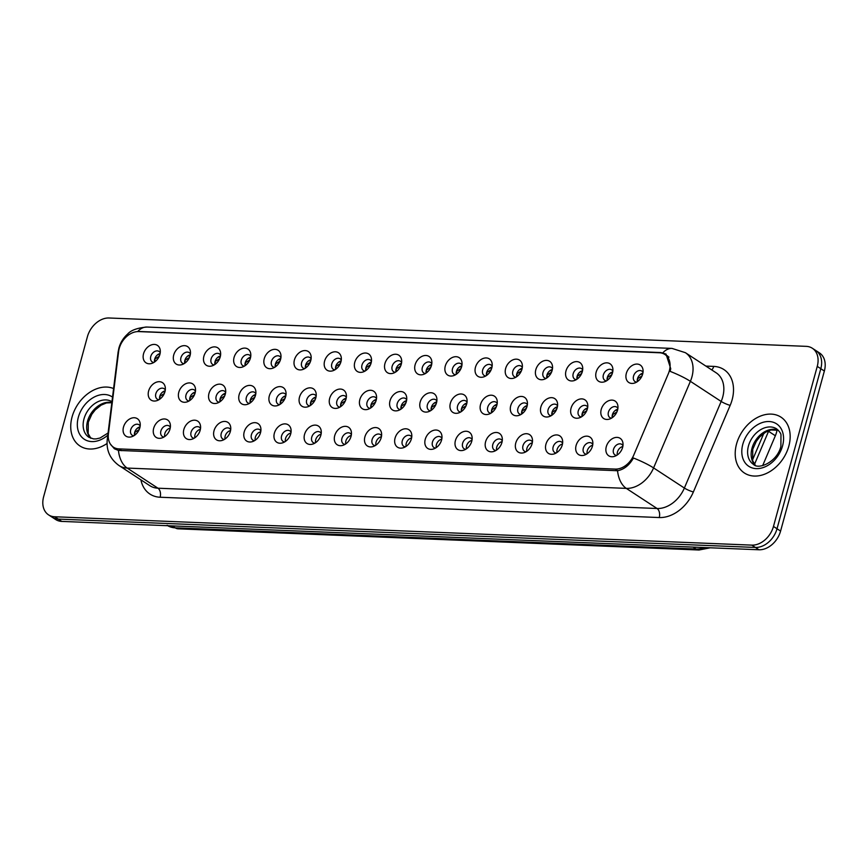 <?xml version="1.0" encoding="UTF-8"?>
<svg xmlns="http://www.w3.org/2000/svg" width="868" height="868" viewBox="0 0 868 868"><rect width="100%" height="100%" fill="white"/><g stroke="black" fill="none" stroke-linecap="round" stroke-linejoin="round"><path stroke-width="1.3" d="M170.009 428.987A10.427 7.671 123.2 0 1 161.676 438.014A10.427 7.671 123.2 0 1 153.669 428.315A10.427 7.671 123.2 0 1 162.598 419.135A10.427 7.671 123.2 0 1 170.345 424.745A10.427 7.671 123.2 0 1 170.009 428.987M170.356 427.219A6.26 4.6 -56.8 0 0 169.206 425.993A6.26 4.6 -56.8 0 0 160.884 431.027A6.26 4.6 -56.8 0 0 162.359 436.474A6.26 4.6 -56.8 0 0 163.944 437.016M200.183 430.213A10.427 7.671 123.2 0 1 191.85 439.241A10.427 7.671 123.2 0 1 183.842 429.541A10.427 7.671 123.2 0 1 192.772 420.362A10.427 7.671 123.2 0 1 200.519 425.971A10.427 7.671 123.2 0 1 200.183 430.213M200.53 428.456A6.26 4.6 -56.8 0 0 199.38 427.219A6.26 4.6 -56.8 0 0 191.058 432.264A6.26 4.6 -56.8 0 0 192.533 437.7A6.26 4.6 -56.8 0 0 194.117 438.253M230.356 431.439A10.427 7.671 123.2 0 1 222.024 440.467A10.427 7.671 123.2 0 1 214.016 430.778A10.427 7.671 123.2 0 1 222.946 421.598A10.427 7.671 123.2 0 1 230.693 427.197A10.427 7.671 123.2 0 1 230.356 431.439M230.704 429.682A6.26 4.6 -56.8 0 0 229.553 428.445A6.26 4.6 -56.8 0 0 221.232 433.49A6.26 4.6 -56.8 0 0 222.707 438.926A6.26 4.6 -56.8 0 0 224.291 439.479M260.53 432.665A10.427 7.671 123.2 0 1 252.197 441.693A10.427 7.671 123.2 0 1 244.19 432.004A10.427 7.671 123.2 0 1 253.12 422.825A10.427 7.671 123.2 0 1 260.867 428.423A10.427 7.671 123.2 0 1 260.53 432.665M260.877 430.908A6.26 4.6 -56.8 0 0 259.727 429.671A6.26 4.6 -56.8 0 0 251.405 434.716A6.26 4.6 -56.8 0 0 252.881 440.152A6.26 4.6 -56.8 0 0 254.465 440.705M290.704 433.891A10.427 7.671 123.2 0 1 282.371 442.919A10.427 7.671 123.2 0 1 274.364 433.23A10.427 7.671 123.2 0 1 283.293 424.051A10.427 7.671 123.2 0 1 291.04 429.66A10.427 7.671 123.2 0 1 290.704 433.891M291.051 432.134A6.26 4.6 -56.8 0 0 289.901 430.908A6.26 4.6 -56.8 0 0 281.579 435.942A6.26 4.6 -56.8 0 0 283.055 441.378A6.26 4.6 -56.8 0 0 284.639 441.931M320.878 435.118A10.427 7.671 123.2 0 1 312.545 444.145A10.427 7.671 123.2 0 1 304.538 434.456A10.427 7.671 123.2 0 1 313.467 425.277A10.427 7.671 123.2 0 1 321.214 430.886A10.427 7.671 123.2 0 1 320.878 435.118M321.214 433.36A6.26 4.6 -56.8 0 0 320.075 432.134A6.26 4.6 -56.8 0 0 311.753 437.168A6.26 4.6 -56.8 0 0 313.229 442.604A6.26 4.6 -56.8 0 0 314.813 443.157M351.052 436.344A10.427 7.671 123.2 0 1 342.719 445.382A10.427 7.671 123.2 0 1 334.712 435.682A10.427 7.671 123.2 0 1 343.641 426.503A10.427 7.671 123.2 0 1 351.388 432.112A10.427 7.671 123.2 0 1 351.052 436.344M351.388 434.586A6.26 4.6 -56.8 0 0 350.249 433.36A6.26 4.6 -56.8 0 0 341.927 438.394A6.26 4.6 -56.8 0 0 343.402 443.83A6.26 4.6 -56.8 0 0 344.987 444.383M381.226 437.58A10.427 7.671 123.2 0 1 372.893 446.608A10.427 7.671 123.2 0 1 364.885 436.908A10.427 7.671 123.2 0 1 373.815 427.729A10.427 7.671 123.2 0 1 381.562 433.338A10.427 7.671 123.2 0 1 381.226 437.58M381.562 435.812A6.26 4.6 -56.8 0 0 380.423 434.586A6.26 4.6 -56.8 0 0 372.101 439.62A6.26 4.6 -56.8 0 0 373.576 445.067A6.26 4.6 -56.8 0 0 375.16 445.609M411.399 438.807A10.427 7.671 123.2 0 1 403.067 447.834A10.427 7.671 123.2 0 1 395.059 438.134A10.427 7.671 123.2 0 1 403.989 428.955A10.427 7.671 123.2 0 1 411.736 434.564A10.427 7.671 123.2 0 1 411.399 438.807M411.736 437.049A6.26 4.6 -56.8 0 0 410.597 435.812A6.26 4.6 -56.8 0 0 402.275 440.857A6.26 4.6 -56.8 0 0 403.75 446.293A6.26 4.6 -56.8 0 0 405.334 446.846M441.573 440.033A10.427 7.671 123.2 0 1 433.24 449.06A10.427 7.671 123.2 0 1 425.233 439.371A10.427 7.671 123.2 0 1 434.163 430.192A10.427 7.671 123.2 0 1 441.91 435.79A10.427 7.671 123.2 0 1 441.573 440.033M441.91 438.275A6.26 4.6 -56.8 0 0 440.77 437.038A6.26 4.6 -56.8 0 0 432.448 442.083A6.26 4.6 -56.8 0 0 433.924 447.519A6.26 4.6 -56.8 0 0 435.508 448.072M471.747 441.259A10.427 7.671 123.2 0 1 463.414 450.286A10.427 7.671 123.2 0 1 455.407 440.597A10.427 7.671 123.2 0 1 464.337 431.418A10.427 7.671 123.2 0 1 472.084 437.016A10.427 7.671 123.2 0 1 471.747 441.259M472.084 439.501A6.26 4.6 -56.8 0 0 470.944 438.264A6.26 4.6 -56.8 0 0 462.622 443.309A6.26 4.6 -56.8 0 0 464.098 448.745A6.26 4.6 -56.8 0 0 465.682 449.298M501.921 442.485A10.427 7.671 123.2 0 1 493.577 451.512A10.427 7.671 123.2 0 1 485.581 441.823A10.427 7.671 123.2 0 1 494.51 432.644A10.427 7.671 123.2 0 1 502.257 438.253A10.427 7.671 123.2 0 1 501.921 442.485M502.257 440.727A6.26 4.6 -56.8 0 0 501.118 439.501A6.26 4.6 -56.8 0 0 492.796 444.535A6.26 4.6 -56.8 0 0 494.272 449.971A6.26 4.6 -56.8 0 0 495.856 450.525M532.095 443.711A10.427 7.671 123.2 0 1 523.751 452.738A10.427 7.671 123.2 0 1 515.755 443.049A10.427 7.671 123.2 0 1 524.684 433.87A10.427 7.671 123.2 0 1 532.431 439.479A10.427 7.671 123.2 0 1 532.095 443.711M532.431 441.953A6.26 4.6 -56.8 0 0 531.292 440.727A6.26 4.6 -56.8 0 0 522.97 445.761A6.26 4.6 -56.8 0 0 524.446 451.197A6.26 4.6 -56.8 0 0 526.03 451.751M562.269 444.937A10.427 7.671 123.2 0 1 553.925 453.975A10.427 7.671 123.2 0 1 545.929 444.275A10.427 7.671 123.2 0 1 554.858 435.096A10.427 7.671 123.2 0 1 562.605 440.705A10.427 7.671 123.2 0 1 562.269 444.937M562.605 443.179A6.26 4.6 -56.8 0 0 561.466 441.953A6.26 4.6 -56.8 0 0 553.144 446.987A6.26 4.6 -56.8 0 0 554.619 452.423A6.26 4.6 -56.8 0 0 556.204 452.977M592.443 446.174A10.427 7.671 123.2 0 1 584.099 455.201A10.427 7.671 123.2 0 1 576.102 445.501A10.427 7.671 123.2 0 1 585.032 436.322A10.427 7.671 123.2 0 1 592.779 441.931A10.427 7.671 123.2 0 1 592.443 446.174M592.779 444.416A6.26 4.6 -56.8 0 0 591.64 443.179A6.26 4.6 -56.8 0 0 583.318 448.214A6.26 4.6 -56.8 0 0 584.793 453.66A6.26 4.6 -56.8 0 0 586.377 454.203M622.616 447.4A10.427 7.671 123.2 0 1 614.273 456.427A10.427 7.671 123.2 0 1 606.276 446.727A10.427 7.671 123.2 0 1 615.206 437.548A10.427 7.671 123.2 0 1 622.953 443.157A10.427 7.671 123.2 0 1 622.616 447.4M622.953 445.642A6.26 4.6 -56.8 0 0 621.813 444.405A6.26 4.6 -56.8 0 0 613.492 449.45A6.26 4.6 -56.8 0 0 614.967 454.886A6.26 4.6 -56.8 0 0 616.551 455.44M139.835 427.75A10.427 7.671 123.2 0 1 131.502 436.788A10.427 7.671 123.2 0 1 123.495 427.089A10.427 7.671 123.2 0 1 132.424 417.909A10.427 7.671 123.2 0 1 140.171 423.519A10.427 7.671 123.2 0 1 139.835 427.75M140.182 425.993A6.26 4.6 -56.8 0 0 139.032 424.767A6.26 4.6 -56.8 0 0 130.71 429.801A6.26 4.6 -56.8 0 0 132.186 435.237A6.26 4.6 -56.8 0 0 133.77 435.79M195.126 392.944A10.427 7.671 123.2 0 1 186.783 401.971A10.427 7.671 123.2 0 1 178.786 392.271A10.427 7.671 123.2 0 1 187.716 383.092A10.427 7.671 123.2 0 1 195.463 388.701A10.427 7.671 123.2 0 1 195.126 392.944M195.463 391.175A6.26 4.6 -56.8 0 0 194.323 389.949A6.26 4.6 -56.8 0 0 186.002 394.983A6.26 4.6 -56.8 0 0 187.477 400.43A6.26 4.6 -56.8 0 0 189.061 400.973M225.3 394.17A10.427 7.671 123.2 0 1 216.957 403.197A10.427 7.671 123.2 0 1 208.96 393.497A10.427 7.671 123.2 0 1 217.89 384.318A10.427 7.671 123.2 0 1 225.637 389.927A10.427 7.671 123.2 0 1 225.3 394.17M225.637 392.412A6.26 4.6 -56.8 0 0 224.497 391.175A6.26 4.6 -56.8 0 0 216.175 396.22A6.26 4.6 -56.8 0 0 217.651 401.656A6.26 4.6 -56.8 0 0 219.235 402.209M255.474 395.396A10.427 7.671 123.2 0 1 247.13 404.423A10.427 7.671 123.2 0 1 239.134 394.734A10.427 7.671 123.2 0 1 248.064 385.555A10.427 7.671 123.2 0 1 255.81 391.153A10.427 7.671 123.2 0 1 255.474 395.396M255.81 393.638A6.26 4.6 -56.8 0 0 254.671 392.401A6.26 4.6 -56.8 0 0 246.349 397.446A6.26 4.6 -56.8 0 0 247.825 402.882A6.26 4.6 -56.8 0 0 249.409 403.436M285.648 396.622A10.427 7.671 123.2 0 1 277.304 405.649A10.427 7.671 123.2 0 1 269.308 395.96A10.427 7.671 123.2 0 1 278.237 386.781A10.427 7.671 123.2 0 1 285.984 392.379A10.427 7.671 123.2 0 1 285.648 396.622M285.984 394.864A6.26 4.6 -56.8 0 0 284.845 393.627A6.26 4.6 -56.8 0 0 276.523 398.672A6.26 4.6 -56.8 0 0 277.999 404.108A6.26 4.6 -56.8 0 0 279.583 404.662M315.822 397.848A10.427 7.671 123.2 0 1 307.478 406.875A10.427 7.671 123.2 0 1 299.482 397.186A10.427 7.671 123.2 0 1 308.411 388.007A10.427 7.671 123.2 0 1 316.158 393.616A10.427 7.671 123.2 0 1 315.822 397.848M316.158 396.09A6.26 4.6 -56.8 0 0 315.019 394.864A6.26 4.6 -56.8 0 0 306.697 399.898A6.26 4.6 -56.8 0 0 308.173 405.334A6.26 4.6 -56.8 0 0 309.757 405.888M345.996 399.074A10.427 7.671 123.2 0 1 337.652 408.101A10.427 7.671 123.2 0 1 329.656 398.412A10.427 7.671 123.2 0 1 338.585 389.233A10.427 7.671 123.2 0 1 346.332 394.842A10.427 7.671 123.2 0 1 345.996 399.074M346.332 397.316A6.26 4.6 -56.8 0 0 345.193 396.09A6.26 4.6 -56.8 0 0 336.871 401.124A6.26 4.6 -56.8 0 0 338.346 406.56A6.26 4.6 -56.8 0 0 339.93 407.114M376.169 400.3A10.427 7.671 123.2 0 1 367.826 409.338A10.427 7.671 123.2 0 1 359.829 399.638A10.427 7.671 123.2 0 1 368.759 390.459A10.427 7.671 123.2 0 1 376.506 396.068A10.427 7.671 123.2 0 1 376.169 400.3M376.506 398.542A6.26 4.6 -56.8 0 0 375.367 397.316A6.26 4.6 -56.8 0 0 367.045 402.351A6.26 4.6 -56.8 0 0 368.52 407.786A6.26 4.6 -56.8 0 0 370.104 408.34M406.343 401.537A10.427 7.671 123.2 0 1 398 410.564A10.427 7.671 123.2 0 1 390.003 400.864A10.427 7.671 123.2 0 1 398.933 391.685A10.427 7.671 123.2 0 1 406.68 397.294A10.427 7.671 123.2 0 1 406.343 401.537M406.68 399.768A6.26 4.6 -56.8 0 0 405.54 398.542A6.26 4.6 -56.8 0 0 397.219 403.577A6.26 4.6 -56.8 0 0 398.694 409.023A6.26 4.6 -56.8 0 0 400.278 409.566M436.517 402.763A10.427 7.671 123.2 0 1 428.174 411.79A10.427 7.671 123.2 0 1 420.177 402.09A10.427 7.671 123.2 0 1 429.107 392.911A10.427 7.671 123.2 0 1 436.854 398.521A10.427 7.671 123.2 0 1 436.517 402.763M436.854 401.005A6.26 4.6 -56.8 0 0 435.714 399.768A6.26 4.6 -56.8 0 0 427.392 404.814A6.26 4.6 -56.8 0 0 428.868 410.249A6.26 4.6 -56.8 0 0 430.452 410.803M466.68 403.989A10.427 7.671 123.2 0 1 458.347 413.016A10.427 7.671 123.2 0 1 450.351 403.327A10.427 7.671 123.2 0 1 459.281 394.148A10.427 7.671 123.2 0 1 467.027 399.747A10.427 7.671 123.2 0 1 466.68 403.989M467.027 402.231A6.26 4.6 -56.8 0 0 465.888 400.994A6.26 4.6 -56.8 0 0 457.566 406.04A6.26 4.6 -56.8 0 0 459.042 411.475A6.26 4.6 -56.8 0 0 460.626 412.029M496.854 405.215A10.427 7.671 123.2 0 1 488.521 414.242A10.427 7.671 123.2 0 1 480.525 404.553A10.427 7.671 123.2 0 1 489.454 395.374A10.427 7.671 123.2 0 1 497.201 400.973A10.427 7.671 123.2 0 1 496.854 405.215M497.201 403.457A6.26 4.6 -56.8 0 0 496.062 402.22A6.26 4.6 -56.8 0 0 487.74 407.266A6.26 4.6 -56.8 0 0 489.216 412.701A6.26 4.6 -56.8 0 0 490.8 413.255M527.028 406.441A10.427 7.671 123.2 0 1 518.695 415.468A10.427 7.671 123.2 0 1 510.699 405.779A10.427 7.671 123.2 0 1 519.628 396.6A10.427 7.671 123.2 0 1 527.375 402.209A10.427 7.671 123.2 0 1 527.028 406.441M527.375 404.683A6.26 4.6 -56.8 0 0 526.236 403.457A6.26 4.6 -56.8 0 0 517.914 408.492A6.26 4.6 -56.8 0 0 519.389 413.928A6.26 4.6 -56.8 0 0 520.974 414.481M557.202 407.667A10.427 7.671 123.2 0 1 548.869 416.694A10.427 7.671 123.2 0 1 540.872 407.005A10.427 7.671 123.2 0 1 549.802 397.826A10.427 7.671 123.2 0 1 557.549 403.436A10.427 7.671 123.2 0 1 557.202 407.667M557.549 405.909A6.26 4.6 -56.8 0 0 556.41 404.683A6.26 4.6 -56.8 0 0 548.088 409.718A6.26 4.6 -56.8 0 0 549.563 415.154A6.26 4.6 -56.8 0 0 551.147 415.707M587.376 408.893A10.427 7.671 123.2 0 1 579.043 417.931A10.427 7.671 123.2 0 1 571.046 408.231A10.427 7.671 123.2 0 1 579.976 399.052A10.427 7.671 123.2 0 1 587.723 404.662A10.427 7.671 123.2 0 1 587.376 408.893M587.723 407.135A6.26 4.6 -56.8 0 0 586.584 405.909A6.26 4.6 -56.8 0 0 578.262 410.944A6.26 4.6 -56.8 0 0 579.737 416.38A6.26 4.6 -56.8 0 0 581.321 416.933M617.549 410.13A10.427 7.671 123.2 0 1 609.217 419.157A10.427 7.671 123.2 0 1 601.22 409.457A10.427 7.671 123.2 0 1 610.15 400.278A10.427 7.671 123.2 0 1 617.897 405.888A10.427 7.671 123.2 0 1 617.549 410.13M617.897 408.372A6.26 4.6 -56.8 0 0 616.757 407.135A6.26 4.6 -56.8 0 0 608.425 412.17A6.26 4.6 -56.8 0 0 609.911 417.616A6.26 4.6 -56.8 0 0 611.495 418.159M164.953 391.707A10.427 7.671 123.2 0 1 156.609 400.734A10.427 7.671 123.2 0 1 148.612 391.045A10.427 7.671 123.2 0 1 157.542 381.866A10.427 7.671 123.2 0 1 165.289 387.475A10.427 7.671 123.2 0 1 164.953 391.707M165.289 389.949A6.26 4.6 -56.8 0 0 164.15 388.723A6.26 4.6 -56.8 0 0 155.828 393.757A6.26 4.6 -56.8 0 0 157.303 399.193A6.26 4.6 -56.8 0 0 158.887 399.747M190.059 355.663A10.427 7.671 123.2 0 1 181.727 364.69A10.427 7.671 123.2 0 1 173.719 355.001A10.427 7.671 123.2 0 1 182.66 345.822A10.427 7.671 123.2 0 1 190.407 351.431A10.427 7.671 123.2 0 1 190.059 355.663M190.407 353.905A6.26 4.6 -56.8 0 0 189.267 352.679A6.26 4.6 -56.8 0 0 180.935 357.714A6.26 4.6 -56.8 0 0 182.41 363.149A6.26 4.6 -56.8 0 0 184.005 363.703M220.233 356.889A10.427 7.671 123.2 0 1 211.9 365.927A10.427 7.671 123.2 0 1 203.893 356.227A10.427 7.671 123.2 0 1 212.834 347.048A10.427 7.671 123.2 0 1 220.581 352.658A10.427 7.671 123.2 0 1 220.233 356.889M220.581 355.131A6.26 4.6 -56.8 0 0 219.441 353.905A6.26 4.6 -56.8 0 0 211.108 358.94A6.26 4.6 -56.8 0 0 212.584 364.386A6.26 4.6 -56.8 0 0 214.179 364.929M250.407 358.126A10.427 7.671 123.2 0 1 242.074 367.153A10.427 7.671 123.2 0 1 234.067 357.453A10.427 7.671 123.2 0 1 243.007 348.274A10.427 7.671 123.2 0 1 250.754 353.884A10.427 7.671 123.2 0 1 250.407 358.126M250.754 356.368A6.26 4.6 -56.8 0 0 249.615 355.131A6.26 4.6 -56.8 0 0 241.282 360.177A6.26 4.6 -56.8 0 0 242.758 365.612A6.26 4.6 -56.8 0 0 244.353 366.166M280.581 359.352A10.427 7.671 123.2 0 1 272.248 368.379A10.427 7.671 123.2 0 1 264.241 358.69A10.427 7.671 123.2 0 1 273.181 349.511A10.427 7.671 123.2 0 1 280.928 355.11A10.427 7.671 123.2 0 1 280.581 359.352M280.928 357.594A6.26 4.6 -56.8 0 0 279.789 356.357A6.26 4.6 -56.8 0 0 271.456 361.403A6.26 4.6 -56.8 0 0 272.932 366.839A6.26 4.6 -56.8 0 0 274.527 367.392M310.755 360.578A10.427 7.671 123.2 0 1 302.422 369.605A10.427 7.671 123.2 0 1 294.415 359.916A10.427 7.671 123.2 0 1 303.355 350.737A10.427 7.671 123.2 0 1 311.102 356.336A10.427 7.671 123.2 0 1 310.755 360.578M311.102 358.82A6.26 4.6 -56.8 0 0 309.963 357.583A6.26 4.6 -56.8 0 0 301.63 362.629A6.26 4.6 -56.8 0 0 303.106 368.065A6.26 4.6 -56.8 0 0 304.701 368.618M340.929 361.804A10.427 7.671 123.2 0 1 332.596 370.831A10.427 7.671 123.2 0 1 324.589 361.142A10.427 7.671 123.2 0 1 333.529 351.963A10.427 7.671 123.2 0 1 341.276 357.573A10.427 7.671 123.2 0 1 340.929 361.804M341.276 360.046A6.26 4.6 -56.8 0 0 340.137 358.82A6.26 4.6 -56.8 0 0 331.804 363.855A6.26 4.6 -56.8 0 0 333.279 369.291A6.26 4.6 -56.8 0 0 334.874 369.844M371.103 363.03A10.427 7.671 123.2 0 1 362.77 372.057A10.427 7.671 123.2 0 1 354.762 362.368A10.427 7.671 123.2 0 1 363.703 353.189A10.427 7.671 123.2 0 1 371.45 358.799A10.427 7.671 123.2 0 1 371.103 363.03M371.45 361.272A6.26 4.6 -56.8 0 0 370.31 360.046A6.26 4.6 -56.8 0 0 361.978 365.081A6.26 4.6 -56.8 0 0 363.453 370.517A6.26 4.6 -56.8 0 0 365.048 371.07M401.276 364.256A10.427 7.671 123.2 0 1 392.944 373.294A10.427 7.671 123.2 0 1 384.936 363.594A10.427 7.671 123.2 0 1 393.877 354.415A10.427 7.671 123.2 0 1 401.624 360.025A10.427 7.671 123.2 0 1 401.276 364.256M401.624 362.499A6.26 4.6 -56.8 0 0 400.484 361.272A6.26 4.6 -56.8 0 0 392.152 366.307A6.26 4.6 -56.8 0 0 393.627 371.743A6.26 4.6 -56.8 0 0 395.222 372.296M431.45 365.493A10.427 7.671 123.2 0 1 423.117 374.52A10.427 7.671 123.2 0 1 415.11 364.82A10.427 7.671 123.2 0 1 424.051 355.641A10.427 7.671 123.2 0 1 431.797 361.251A10.427 7.671 123.2 0 1 431.45 365.493M431.797 363.725A6.26 4.6 -56.8 0 0 430.658 362.499A6.26 4.6 -56.8 0 0 422.325 367.533A6.26 4.6 -56.8 0 0 423.801 372.98A6.26 4.6 -56.8 0 0 425.396 373.522M461.624 366.719A10.427 7.671 123.2 0 1 453.291 375.746A10.427 7.671 123.2 0 1 445.284 366.046A10.427 7.671 123.2 0 1 454.224 356.867A10.427 7.671 123.2 0 1 461.971 362.477A10.427 7.671 123.2 0 1 461.624 366.719M461.971 364.961A6.26 4.6 -56.8 0 0 460.832 363.725A6.26 4.6 -56.8 0 0 452.499 368.77A6.26 4.6 -56.8 0 0 453.975 374.206A6.26 4.6 -56.8 0 0 455.57 374.759M491.798 367.945A10.427 7.671 123.2 0 1 483.465 376.972A10.427 7.671 123.2 0 1 475.458 367.283A10.427 7.671 123.2 0 1 484.398 358.104A10.427 7.671 123.2 0 1 492.145 363.703A10.427 7.671 123.2 0 1 491.798 367.945M492.145 366.188A6.26 4.6 -56.8 0 0 491.006 364.951A6.26 4.6 -56.8 0 0 482.673 369.996A6.26 4.6 -56.8 0 0 484.149 375.432A6.26 4.6 -56.8 0 0 485.744 375.985M521.972 369.171A10.427 7.671 123.2 0 1 513.639 378.198A10.427 7.671 123.2 0 1 505.632 368.509A10.427 7.671 123.2 0 1 514.572 359.33A10.427 7.671 123.2 0 1 522.319 364.929A10.427 7.671 123.2 0 1 521.972 369.171M522.319 367.414A6.26 4.6 -56.8 0 0 521.18 366.177A6.26 4.6 -56.8 0 0 512.847 371.222A6.26 4.6 -56.8 0 0 514.323 376.658A6.26 4.6 -56.8 0 0 515.918 377.211M552.146 370.397A10.427 7.671 123.2 0 1 543.813 379.424A10.427 7.671 123.2 0 1 535.806 369.735A10.427 7.671 123.2 0 1 544.746 360.556A10.427 7.671 123.2 0 1 552.493 366.166A10.427 7.671 123.2 0 1 552.146 370.397M552.493 368.64A6.26 4.6 -56.8 0 0 551.354 367.414A6.26 4.6 -56.8 0 0 543.021 372.448A6.26 4.6 -56.8 0 0 544.496 377.884A6.26 4.6 -56.8 0 0 546.091 378.437M582.32 371.623A10.427 7.671 123.2 0 1 573.987 380.651A10.427 7.671 123.2 0 1 565.979 370.961A10.427 7.671 123.2 0 1 574.909 361.782A10.427 7.671 123.2 0 1 582.667 367.392A10.427 7.671 123.2 0 1 582.32 371.623M582.667 369.866A6.26 4.6 -56.8 0 0 581.527 368.64A6.26 4.6 -56.8 0 0 573.195 373.674A6.26 4.6 -56.8 0 0 574.67 379.11A6.26 4.6 -56.8 0 0 576.265 379.663M612.493 372.849A10.427 7.671 123.2 0 1 604.161 381.887A10.427 7.671 123.2 0 1 596.153 372.188A10.427 7.671 123.2 0 1 605.083 363.008A10.427 7.671 123.2 0 1 612.841 368.618A10.427 7.671 123.2 0 1 612.493 372.849M612.841 371.092A6.26 4.6 -56.8 0 0 611.701 369.866A6.26 4.6 -56.8 0 0 603.369 374.9A6.26 4.6 -56.8 0 0 604.844 380.336A6.26 4.6 -56.8 0 0 606.439 380.889M642.667 374.086A10.427 7.671 123.2 0 1 634.334 383.113A10.427 7.671 123.2 0 1 626.327 373.414A10.427 7.671 123.2 0 1 635.257 364.234A10.427 7.671 123.2 0 1 643.014 369.844A10.427 7.671 123.2 0 1 642.667 374.086M643.014 372.318A6.26 4.6 -56.8 0 0 641.875 371.092A6.26 4.6 -56.8 0 0 633.542 376.126A6.26 4.6 -56.8 0 0 635.018 381.573A6.26 4.6 -56.8 0 0 636.613 382.115M159.886 354.437A10.427 7.671 123.2 0 1 151.553 363.464A10.427 7.671 123.2 0 1 143.546 353.775A10.427 7.671 123.2 0 1 152.486 344.596A10.427 7.671 123.2 0 1 160.233 350.205A10.427 7.671 123.2 0 1 159.886 354.437M160.233 352.679A6.26 4.6 -56.8 0 0 159.094 351.453A6.26 4.6 -56.8 0 0 150.761 356.488A6.26 4.6 -56.8 0 0 152.236 361.923A6.26 4.6 -56.8 0 0 153.831 362.477M164.692 436.539A6.26 4.6 123.2 0 1 164.833 433.609A6.26 4.6 123.2 0 1 170.215 428.098M194.866 437.776A6.26 4.6 123.2 0 1 195.007 434.835A6.26 4.6 123.2 0 1 200.389 429.324M225.04 439.002A6.26 4.6 123.2 0 1 225.181 436.072A6.26 4.6 123.2 0 1 230.562 430.55M255.214 440.228A6.26 4.6 123.2 0 1 255.355 437.298A6.26 4.6 123.2 0 1 260.736 431.787M285.388 441.454A6.26 4.6 123.2 0 1 285.529 438.524A6.26 4.6 123.2 0 1 290.91 433.013M315.561 442.68A6.26 4.6 123.2 0 1 315.702 439.75A6.26 4.6 123.2 0 1 321.084 434.239M345.735 443.906A6.26 4.6 123.2 0 1 345.876 440.977A6.26 4.6 123.2 0 1 351.258 435.465M375.909 445.143A6.26 4.6 123.2 0 1 376.05 442.203A6.26 4.6 123.2 0 1 381.432 436.691M406.083 446.369A6.26 4.6 123.2 0 1 406.224 443.429A6.26 4.6 123.2 0 1 411.606 437.917M436.257 447.595A6.26 4.6 123.2 0 1 436.398 444.666A6.26 4.6 123.2 0 1 441.779 439.143M466.431 448.821A6.26 4.6 123.2 0 1 466.572 445.892A6.26 4.6 123.2 0 1 471.953 440.38M496.604 450.047A6.26 4.6 123.2 0 1 496.746 447.118A6.26 4.6 123.2 0 1 502.127 441.606M526.778 451.273A6.26 4.6 123.2 0 1 526.919 448.344A6.26 4.6 123.2 0 1 532.301 442.832M556.952 452.499A6.26 4.6 123.2 0 1 557.093 449.57A6.26 4.6 123.2 0 1 562.475 444.058M587.126 453.736A6.26 4.6 123.2 0 1 587.267 450.796A6.26 4.6 123.2 0 1 592.649 445.284M617.3 454.962A6.26 4.6 123.2 0 1 617.441 452.022A6.26 4.6 123.2 0 1 622.823 446.51M134.518 435.313A6.26 4.6 123.2 0 1 134.659 432.383A6.26 4.6 123.2 0 1 140.041 426.872M189.81 400.495A6.26 4.6 123.2 0 1 189.94 397.566A6.26 4.6 123.2 0 1 195.333 392.054M219.984 401.732A6.26 4.6 123.2 0 1 220.114 398.792A6.26 4.6 123.2 0 1 225.506 393.28M250.158 402.958A6.26 4.6 123.2 0 1 250.288 400.029A6.26 4.6 123.2 0 1 255.68 394.506M280.331 404.184A6.26 4.6 123.2 0 1 280.462 401.255A6.26 4.6 123.2 0 1 285.854 395.743M310.505 405.41A6.26 4.6 123.2 0 1 310.635 402.481A6.26 4.6 123.2 0 1 316.028 396.969M340.679 406.636A6.26 4.6 123.2 0 1 340.809 403.707A6.26 4.6 123.2 0 1 346.202 398.195M370.853 407.862A6.26 4.6 123.2 0 1 370.983 404.933A6.26 4.6 123.2 0 1 376.376 399.421M401.027 409.099A6.26 4.6 123.2 0 1 401.157 406.159A6.26 4.6 123.2 0 1 406.549 400.647M431.201 410.325A6.26 4.6 123.2 0 1 431.331 407.385A6.26 4.6 123.2 0 1 436.723 401.873M461.375 411.551A6.26 4.6 123.2 0 1 461.505 408.622A6.26 4.6 123.2 0 1 466.897 403.099M491.548 412.777A6.26 4.6 123.2 0 1 491.679 409.848A6.26 4.6 123.2 0 1 497.071 404.336M521.722 414.003A6.26 4.6 123.2 0 1 521.852 411.074A6.26 4.6 123.2 0 1 527.245 405.562M551.896 415.229A6.26 4.6 123.2 0 1 552.026 412.3A6.26 4.6 123.2 0 1 557.419 406.788M582.07 416.456A6.26 4.6 123.2 0 1 582.2 413.526A6.26 4.6 123.2 0 1 587.593 408.014M612.244 417.692A6.26 4.6 123.2 0 1 612.374 414.752A6.26 4.6 123.2 0 1 617.766 409.24M159.636 399.269A6.26 4.6 123.2 0 1 159.766 396.34A6.26 4.6 123.2 0 1 165.159 390.828M184.743 363.225A6.26 4.6 123.2 0 1 184.884 360.296A6.26 4.6 123.2 0 1 190.266 354.784M214.917 364.451A6.26 4.6 123.2 0 1 215.058 361.522A6.26 4.6 123.2 0 1 220.439 356.01M245.091 365.688A6.26 4.6 123.2 0 1 245.232 362.748A6.26 4.6 123.2 0 1 250.613 357.236M275.264 366.914A6.26 4.6 123.2 0 1 275.406 363.985A6.26 4.6 123.2 0 1 280.787 358.462M305.438 368.14A6.26 4.6 123.2 0 1 305.579 365.211A6.26 4.6 123.2 0 1 310.961 359.699M335.612 369.367A6.26 4.6 123.2 0 1 335.753 366.437A6.26 4.6 123.2 0 1 341.135 360.925M365.786 370.593A6.26 4.6 123.2 0 1 365.927 367.663A6.26 4.6 123.2 0 1 371.309 362.151M395.96 371.819A6.26 4.6 123.2 0 1 396.101 368.889A6.26 4.6 123.2 0 1 401.483 363.377M426.134 373.045A6.26 4.6 123.2 0 1 426.275 370.115A6.26 4.6 123.2 0 1 431.656 364.603M456.308 374.282A6.26 4.6 123.2 0 1 456.449 371.341A6.26 4.6 123.2 0 1 461.83 365.829M486.481 375.508A6.26 4.6 123.2 0 1 486.623 372.578A6.26 4.6 123.2 0 1 492.004 367.055M516.655 376.734A6.26 4.6 123.2 0 1 516.796 373.804A6.26 4.6 123.2 0 1 522.178 368.292M546.829 377.96A6.26 4.6 123.2 0 1 546.97 375.03A6.26 4.6 123.2 0 1 552.352 369.518M577.003 379.186A6.26 4.6 123.2 0 1 577.144 376.256A6.26 4.6 123.2 0 1 582.526 370.744M607.177 380.412A6.26 4.6 123.2 0 1 607.318 377.482A6.26 4.6 123.2 0 1 612.7 371.971M637.351 381.649A6.26 4.6 123.2 0 1 637.492 378.708A6.26 4.6 123.2 0 1 642.873 373.197M154.569 361.999A6.26 4.6 123.2 0 1 154.71 359.07A6.26 4.6 123.2 0 1 160.092 353.558M118.634 351.453A18.781 13.801 123.2 0 1 119.242 348.415A18.781 13.801 123.2 0 1 138.717 331.587L659.409 352.766A18.781 13.801 123.2 0 1 664.91 354.48A18.781 13.801 123.2 0 1 668.295 373.815L633.673 455.277A18.781 13.801 123.2 0 1 615.249 469.089L118.959 448.897A18.781 13.801 123.2 0 1 113.448 447.183A18.781 13.801 123.2 0 1 108.413 433.902L118.634 351.453M777.077 429.866A20.865 15.331 123.2 0 1 775.352 435.758L762.668 465.595M72.066 416.976A33.385 24.532 -56.8 0 0 79.943 445.978A33.385 24.532 -56.8 0 0 107.035 443.515A33.385 24.532 -56.8 0 1 79.943 445.978A33.385 24.532 -56.8 0 1 72.066 416.976A33.385 24.532 -56.8 0 1 113.589 388.571A33.385 24.532 -56.8 0 0 72.066 416.976M736.541 444.015A33.385 24.532 -56.8 0 0 744.418 473.017A33.385 24.532 -56.8 0 0 788.828 446.141A33.385 24.532 -56.8 0 0 780.95 417.139A33.385 24.532 -56.8 0 0 736.541 444.015A33.385 24.532 -56.8 0 0 744.418 473.017A33.385 24.532 -56.8 0 0 788.828 446.141A33.385 24.532 -56.8 0 0 780.95 417.139A33.385 24.532 -56.8 0 0 736.541 444.015M118.807 350.325A24.337 9.157 7.1 0 0 118.113 352.061L118.905 348.068C120.457 342.534 123.375 337.858 127.65 334.039C130.927 330.22 137.372 327.887 146.974 327.052A24.337 15.114 92.3 0 0 137.828 331.424L660.83 352.56L666.027 354.068L670.736 368.705L670.172 371.385A24.337 3.906 23 0 1 690.385 381.323L653.582 467.917A27.819 20.441 123.2 0 1 626.295 488.38L127.173 468.069A24.337 15.114 -87.7 0 1 118.428 450.416L114.381 448.767L110.344 444.036M48.554 514.865L55.66 519.509A20.865 15.331 -56.8 0 0 61.78 521.408L758.936 549.769A20.865 15.331 -56.8 0 0 780.582 531.075L824.361 371.027L820.813 368.705A20.865 15.331 -56.8 0 0 815.887 350.574A20.865 15.331 -56.8 0 1 820.813 368.705L777.023 528.753L820.813 368.705L817.255 366.372A20.865 15.331 -56.8 0 0 812.34 348.252A20.865 15.331 -56.8 0 0 806.22 346.354L109.064 317.992A20.865 15.331 -56.8 0 0 87.418 336.686L43.639 496.735A20.865 15.331 -56.8 0 0 48.554 514.865A20.865 15.331 -56.8 0 0 54.684 516.764L751.84 545.126A20.865 15.331 -56.8 0 0 773.475 526.431L817.255 366.372M758.936 549.769L755.388 547.448A20.865 15.331 -56.8 0 0 777.023 528.753A20.865 15.331 -56.8 0 1 755.388 547.448L58.232 519.086L755.388 547.448L751.84 545.126M52.113 517.187A20.865 15.331 -56.8 0 0 58.232 519.086A20.865 15.331 -56.8 0 1 52.113 517.187M617.539 470.727A24.337 15.114 92.3 0 0 626.295 488.38L657.076 508.507A27.819 20.441 -56.8 0 0 684.375 488.044L653.582 467.917A24.337 3.906 23 0 0 633.456 458.022C629.333 465.248 624.027 469.49 617.539 470.727L118.428 450.416M666.808 355.717L667.503 355.815M824.361 371.027A20.865 15.331 -56.8 0 0 819.446 352.896L812.34 348.252M159.094 356.357L154.775 359.092L155.144 361.576M159.929 354.296L157.423 354.893M164.15 393.627L159.831 396.351L160.2 398.846M162.49 392.162L164.985 391.576M139.043 429.671L134.714 432.394L135.093 434.89M137.372 428.206L139.867 427.62M189.267 357.583L184.938 360.318L185.318 362.802M190.103 355.533L187.596 356.119M219.441 358.809L215.112 361.544L215.492 364.039M220.277 356.759L217.77 357.345M249.615 360.036L245.286 362.77L245.666 365.265M250.451 357.985L247.944 358.571M279.789 361.262L275.46 363.996L275.84 366.491M280.624 359.211L278.118 359.797M194.323 394.853L190.005 397.577L190.374 400.083M192.663 393.388L195.159 392.803M224.497 396.079L220.179 398.803L220.548 401.309M222.837 394.614L225.333 394.029M254.671 397.305L250.353 400.039L250.722 402.535M253.011 395.841L255.507 395.255M309.963 362.499L305.634 365.233L306.013 367.717M310.798 360.437L308.292 361.034M340.137 363.725L335.808 366.459L336.187 368.943M340.972 361.663L338.466 362.26M370.31 364.951L365.981 367.685L366.361 370.169M371.146 362.889L368.64 363.486M284.845 398.542L280.527 401.266L280.896 403.761M283.185 397.067L285.68 396.481M315.019 399.768L310.701 402.492L311.07 404.987M313.359 398.303L315.854 397.707M345.193 400.994L340.874 403.718L341.243 406.213M343.533 399.53L346.028 398.933M400.484 366.177L396.155 368.911L396.535 371.396M401.32 364.126L398.813 364.712M430.658 367.403L426.329 370.137L426.709 372.632M431.494 365.352L428.987 365.938M460.832 368.629L456.503 371.363L456.883 373.858M461.667 366.578L459.161 367.164M491.006 369.855L486.677 372.589L487.056 375.084M491.841 367.804L489.335 368.39M521.18 371.092L516.851 373.826L517.23 376.311M522.015 369.03L519.509 369.627M375.367 402.22L371.048 404.944L371.417 407.439M373.707 400.756L376.202 400.17M405.54 403.446L401.222 406.17L401.591 408.676M403.88 401.982L406.376 401.396M435.714 404.672L431.396 407.396L431.765 409.902M434.054 403.208L436.55 402.622M465.888 405.899L461.57 408.633L461.939 411.128M464.228 404.434L466.724 403.848M496.062 407.135L491.744 409.859L492.113 412.354M494.402 405.66L496.897 405.074M551.354 372.318L547.024 375.052L547.404 377.537M552.189 370.256L549.683 370.853M581.527 373.544L577.198 376.278L577.578 378.763M582.363 371.482L579.857 372.079M611.701 374.77L607.372 377.504L607.752 379.989M612.537 372.719L610.03 373.305M641.875 375.996L637.546 378.73L637.926 381.226M642.711 373.945L640.204 374.531M526.236 408.361L521.918 411.085L522.286 413.58M524.576 406.897L527.071 406.3M556.41 409.587L552.091 412.311L552.46 414.806M554.75 408.123L557.245 407.526M586.584 410.814L582.265 413.537L582.634 416.032M584.923 409.349L587.419 408.763M616.757 412.04L612.439 414.763L612.808 417.269M615.097 410.575L617.593 409.989M118.959 448.897L121.715 450.698M615.249 469.089L617.712 470.695M768.549 431.309L775.352 435.758M705.879 366.09L713.713 366.404A6.955 4.318 -87.7 0 1 711.717 369.898M713.713 366.404A34.774 25.552 123.2 0 1 732.125 399.779A34.774 25.552 123.2 0 1 730.172 405.367L693.369 491.972A34.774 25.552 123.2 0 1 659.257 517.545L160.146 497.234A34.774 25.552 123.2 0 1 140.92 479.863M722.729 396.98A27.819 20.441 -56.8 0 0 716.165 372.817L685.373 352.679A27.819 20.441 123.2 0 1 691.937 376.853A27.819 20.441 123.2 0 1 690.385 381.323L721.167 401.45A27.819 20.441 -56.8 0 0 722.729 396.98M662.87 352.788A24.337 15.114 -87.7 0 1 672.027 348.415L146.974 327.052M118.113 352.061L107.241 439.707A24.337 9.157 7.1 0 1 108.305 437.515M160.146 497.234A6.955 4.318 -87.7 0 0 157.965 488.207L127.173 468.069A27.819 20.441 123.2 0 1 119.014 465.541L149.806 485.668A27.819 20.441 -56.8 0 0 157.965 488.207L657.076 508.507A6.955 4.318 -87.7 0 1 659.257 517.545M54.684 516.764L61.78 521.408M773.475 526.431L780.582 531.075M693.369 491.972A6.955 1.118 -157 0 1 684.375 488.044L721.167 401.45A6.955 1.118 -157 0 0 730.172 405.367M660.83 352.56L661.611 353.07M167.741 525.726A27.819 20.441 -56.8 0 0 175.217 527.831L172.276 525.899M752.48 460.051L763.829 433.316M710.208 547.795L699.033 550.008L178.19 528.818A13.91 8.637 -87.7 0 1 175.217 527.831L696.071 549.021L693.12 547.1M699.033 550.008A13.91 8.637 -87.7 0 1 696.071 549.021A27.819 20.441 -56.8 0 0 704.523 547.556M111.853 402.546A21.201 15.581 -56.8 0 0 87.527 421.24A21.201 15.581 -56.8 0 0 90.793 438.253M111.961 401.71A21.201 15.581 -56.8 0 0 83.979 418.918A21.201 15.581 -56.8 0 0 88.981 437.331L93.625 438.915L96.131 438.904L100.091 437.993L108.077 432.991M112.525 397.11A25.367 18.64 -56.8 0 0 78.337 417.237A25.367 18.64 -56.8 0 0 84.695 439.512A25.367 18.64 -56.8 0 0 107.806 435.172M778.227 430.17A21.201 15.581 -56.8 0 0 752.003 448.268A21.201 15.581 -56.8 0 0 755.269 465.291M748.455 445.946A21.201 15.581 -56.8 0 0 753.457 464.369C758.448 470.065 777.316 461.993 780.896 446.326L780.983 434.825C780.875 433.36 779.431 431.374 776.654 428.879A21.201 15.581 -56.8 0 0 748.455 445.946M782.556 445.881A25.367 18.64 -56.8 0 0 769.124 421.533A25.367 18.64 -56.8 0 0 742.813 444.264A25.367 18.64 -56.8 0 0 756.245 468.622A25.367 18.64 -56.8 0 0 782.556 445.881M113.448 447.183L118.373 450.405M664.91 354.48L668.957 357.128M685.373 352.679L672.027 348.415M107.241 439.707C106.189 450.427 110.117 459.042 119.014 465.541M768.831 430.636L754.509 464.337M178.19 528.818L167.057 525.303M111.842 402.687L106.428 402.958L101.111 405.15L95.22 409.913L91.813 414.307L88.286 422.206L88.178 433.62L90.88 438.297M778.303 430.246L770.903 429.996L765.598 432.188L759.695 436.94L756.288 441.345L752.762 449.233L752.654 460.648L755.355 465.324"/></g></svg>
